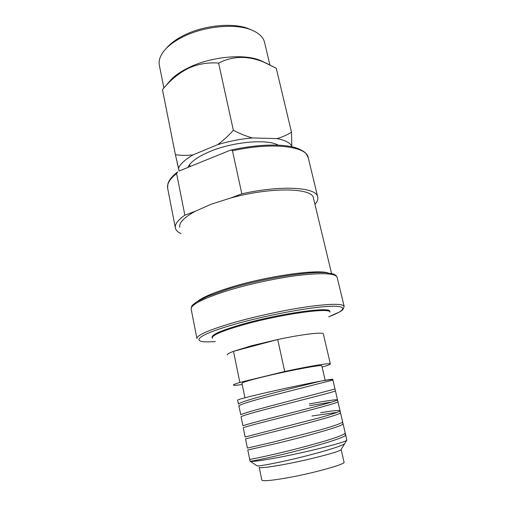 <?xml version="1.0" encoding="UTF-8"?>
<svg xmlns="http://www.w3.org/2000/svg" width="506" height="506" viewBox="0 0 506 506"><rect width="100%" height="100%" fill="white"/><g stroke="black" fill="none" stroke-linecap="round" stroke-linejoin="round"><path stroke-width="0.76" d="M277.712 339.52L251.956 345.642L233.487 351.328L277.712 339.52L284.72 371.486C310.178 365.996 330.722 362.675 330.342 363.922C330.329 364.428 327.584 365.477 322.113 367.078C327.584 365.477 330.329 364.428 330.342 363.922L323.359 333.973C323.505 331.784 302.942 334.143 277.712 339.52L251.956 345.642L233.487 351.328L239.863 382.435L284.72 371.486C310.178 365.996 330.722 362.675 330.342 363.922L323.359 333.973C323.505 331.784 302.942 334.143 277.712 339.52L284.72 371.486L239.863 382.435C235.48 383.776 233.329 384.649 233.405 385.06C233.329 384.649 235.48 383.776 239.863 382.435L233.487 351.328L277.712 339.52M179.288 170.927L230.154 150.269C231.223 149.985 231.995 150.162 232.469 150.813C271.728 141.889 306.75 146.158 308.211 157.613C306.75 146.158 271.728 141.889 232.469 150.813L241.836 193.83C281.665 184.835 316.705 187.258 317.717 196.967C318.23 199.237 317.313 201.711 314.966 204.392C317.313 201.711 318.23 199.237 317.717 196.967L308.211 157.613L305.997 153.52C305.314 152.281 299.248 148.125 291.323 146.658C276.89 143.66 253.335 144.925 230.154 150.269C231.223 149.985 231.995 150.162 232.469 150.813L241.836 193.83C281.665 184.835 316.705 187.258 317.717 196.967L308.211 157.613L305.997 153.52C305.314 152.281 299.248 148.125 291.323 146.658C276.89 143.66 253.335 144.925 230.154 150.269L179.288 170.927M176.607 173.552L177.669 171.844L176.607 173.552L184.867 215.17L195.272 211.274L211.122 204.247L230.73 197.991L241.836 193.83L230.73 197.991C271.21 186.765 312.797 187.815 313.461 198.137C312.797 187.815 271.21 186.765 230.73 197.991L211.122 204.247L195.272 211.274C184.089 217.428 178.909 222.779 179.744 227.32C178.909 222.779 184.089 217.428 195.272 211.274L184.867 215.17L176.607 173.552C169.782 179.042 166.803 183.956 167.657 188.302C166.803 183.956 169.782 179.042 176.607 173.552M188.687 67.633C211.369 56.387 245.65 53.389 261.09 60.802L266.7 63.402C249.528 55.533 233.5 55.439 218.611 63.105C208.01 62.232 197.884 63.984 188.232 68.367C178.985 73.085 170.648 79.878 163.229 88.752L162.451 89.657L175.418 154.703C181.743 155.563 187.65 155.614 193.134 154.849L217.612 144.672C222.691 141.035 227.94 136.24 233.361 130.301L218.611 63.105C208.01 62.232 197.884 63.984 188.232 68.367C178.985 73.085 170.648 79.878 163.229 88.752L162.451 89.657L175.418 154.703C181.743 155.563 187.65 155.614 193.134 154.849L217.612 144.672C229.212 141.174 240.805 138.929 252.399 137.942L276.883 138.593C281.747 137.354 286.611 135.228 291.488 132.218L276.263 68.272L266.694 63.402C249.528 55.533 233.5 55.439 218.611 63.105L233.361 130.301C240.337 133.85 246.681 136.399 252.399 137.942L276.883 138.593C284.884 140.099 289.862 142.629 291.81 146.183L291.488 132.218L276.263 68.272L261.09 60.802C245.65 53.389 211.369 56.387 188.687 67.633C180.515 71.605 174.33 75.951 170.142 80.669C174.33 75.951 180.515 71.605 188.687 67.633M182.312 37.172C203.697 26.053 235.973 23.042 252.146 30.24C259.192 33.276 263.335 37.317 264.562 42.365C263.335 37.317 259.192 33.276 252.146 30.24C235.973 23.042 203.697 26.053 182.312 37.172C175.196 40.79 169.611 44.787 165.551 49.158C169.611 44.787 175.196 40.79 182.312 37.172M183.406 35.578C203.621 25.06 234.05 22.232 249.42 29.057L252.146 30.24L249.42 29.057C234.05 22.232 203.621 25.06 183.406 35.578C176.683 39.006 171.395 42.795 167.537 46.95C171.395 42.795 176.683 39.006 183.406 35.578M179.156 170.984L175.418 154.703L178.473 168.277C180.269 163.95 185.158 159.479 193.134 154.849C185.158 159.479 180.269 163.95 178.473 168.277L179.156 170.984M212.103 337.116C212.065 334.447 221.919 330.222 241.653 324.447C279.129 313.562 331.215 306.263 329.754 311.456C331.215 306.263 279.129 313.562 241.653 324.447C221.919 330.222 212.065 334.447 212.103 337.116L212.248 337.856C212.223 335.206 222.077 331 241.817 325.231C279.312 314.371 331.398 307.041 329.925 312.189L329.754 311.456L329.925 312.189C331.398 307.041 279.312 314.371 241.817 325.231C222.077 331 212.223 335.206 212.248 337.856L212.103 337.116M241.944 383.251C242.216 382.428 249.218 380.322 262.949 376.926C288.401 370.651 323.037 364.193 321.822 365.832C323.037 364.193 288.401 370.651 262.949 376.926C249.218 380.322 242.216 382.428 241.944 383.251L244.936 397.792L241.944 383.251M242.203 384.497C236.58 385.325 233.645 385.509 233.405 385.06C233.645 385.509 236.58 385.325 242.203 384.497M237.63 400.094C237.991 399.506 246.321 397.305 262.633 393.472C293.145 386.325 334.466 378.064 332.758 379.348L321.462 380.967C307.218 384.509 282.519 390.455 263.126 395.825C248.756 399.772 240.622 402.403 238.724 403.718L238.452 404.13L237.63 400.094M250.027 461.08L249.66 459.258C250.141 459.537 258.724 457.778 275.403 453.977C291.842 450.15 307.787 446.001 323.245 441.536C337.907 437.133 345.225 434.237 345.212 432.839L345.396 435.343C343.865 438.329 304.713 449.454 275.833 456.001C260.021 459.593 251.45 461.327 250.128 461.213L250.09 461.187C251.444 461.927 260.154 460.821 276.225 457.873C306.832 452.231 347.711 441.827 346.857 440.093L332.758 379.348L332.923 380.05L263.544 397.786C247.282 402.213 239.047 404.952 238.832 405.989L239.205 406.223M341.069 449.562C341.468 451.403 307.275 460.315 281.621 464.894C268.079 467.297 260.641 468.132 259.293 467.386C260.641 468.132 268.079 467.297 281.621 464.894C307.275 460.315 341.468 451.403 341.069 449.562L344.94 443.224C345.124 445.78 307.414 456.336 279.502 462.142C265.429 465.065 257.927 466.292 256.997 465.836M284.467 478.322C311.127 473.844 346.161 464.185 344.036 462.142L341.114 449.486L344.036 462.142C346.161 464.185 311.127 473.844 284.467 478.322C270.09 480.719 262.544 481.295 261.842 480.055C262.544 481.295 270.09 480.719 284.467 478.322M187.884 167.423C190.262 162.072 197.542 156.797 209.724 151.598C232.76 141.762 267.162 138.764 278.243 145.133C267.162 138.764 232.76 141.762 209.724 151.598C197.542 156.797 190.262 162.072 187.884 167.423M189.978 166.569L189.503 164.684L189.978 166.569M189.927 165.361L190.155 166.493L189.927 165.361M180.977 233.608C177.745 232.153 175.879 230.3 175.392 228.035C174.665 224.373 177.827 220.085 184.867 215.17C177.827 220.085 174.665 224.373 175.392 228.035L167.657 188.302L175.392 228.035C175.879 230.3 177.745 232.153 180.977 233.608M227.289 354.927C227.143 354.168 229.212 352.967 233.487 351.328C229.212 352.967 227.143 354.168 227.289 354.927M212.507 338.312L212.248 337.856L212.507 338.312M159.365 65.35C158.365 60.252 160.427 54.857 165.551 49.158C160.427 54.857 158.365 60.252 159.365 65.35L163.887 87.981L159.365 65.35M169.535 81.384L163.229 88.752L169.535 81.384M238.832 405.983L240.837 414.762C242.475 413.725 250.71 411.239 265.549 407.298L335.004 388.994L335.427 390.885C334.827 391.385 327.243 393.504 312.67 397.248L265.966 409.265C249.622 413.573 241.311 416.109 241.046 416.881L242.988 425.843C244.341 425.103 252.677 422.769 267.99 418.848L315.364 406.622C329.975 402.738 337.363 400.48 337.534 399.848L337.926 401.827C338.514 402.94 298.179 413.263 268.408 420.834C251.975 425.008 243.595 427.349 243.272 427.848L245.132 436.988L317.97 418.177C332.6 414.123 339.969 411.656 340.076 410.777L340.424 412.883C340.291 414.635 300.343 425.249 270.868 432.472L245.518 438.885L247.396 448.088L272.917 442.187L320.602 429.815C335.244 425.59 342.587 422.908 342.638 421.77L342.91 424.06C342.075 426.431 302.518 437.317 273.341 444.198L247.776 449.998L249.66 459.258M311.93 415.989L337.154 412.365M339.912 410.619C338.135 410.189 331.721 410.891 320.659 412.725M309.621 405.692L331.778 402.042M337.464 399.772C335.415 399.506 326.003 400.891 309.229 403.933M217.612 144.672C222.691 141.035 227.94 136.24 233.361 130.301C240.337 133.85 246.681 136.399 252.399 137.942C240.805 138.929 229.212 141.174 217.612 144.672M276.883 138.593C281.747 137.354 286.611 135.228 291.488 132.218L291.81 146.183C289.862 142.629 284.884 140.099 276.883 138.593M215.36 341.531C189.029 343.707 193.716 335.895 234.404 324.346C264.568 315.687 306.674 307.661 327.49 306.446C348.552 305.169 346.736 310.083 328.634 316.832C346.736 310.083 348.552 305.169 327.49 306.446C306.674 307.661 264.568 315.687 234.404 324.346C193.716 335.895 189.029 343.707 215.36 341.531M228.497 288.015C263.917 276.687 315.662 269.078 327.78 272.829C315.662 269.078 263.917 276.687 228.497 288.015C213.064 292.911 202.836 297.294 197.814 301.165C202.836 297.294 213.064 292.911 228.497 288.015M226.675 290.918C248.788 284.043 278.142 277.762 300.438 275.131C323.391 272.69 335.617 273.404 337.123 277.275C335.617 273.404 323.391 272.69 300.438 275.131C278.142 277.762 248.788 284.043 226.675 290.918C202.647 298.679 190.813 304.745 191.179 309.122C190.813 304.745 202.647 298.679 226.675 290.918M233.253 322.733C255.682 316.288 285.327 309.919 307.718 306.718C330.747 303.632 342.897 303.537 344.162 306.427L337.123 277.275L335.984 275.428L333.694 274.081L325.681 272.645C307.009 271.197 260.141 279.034 227.011 289.438C260.141 279.034 307.009 271.197 325.681 272.645L333.694 274.081L335.984 275.428L337.123 277.275L344.162 306.427C342.897 303.537 330.747 303.632 307.718 306.718C285.327 309.919 255.682 316.288 233.253 322.733C208.864 329.956 196.745 335.231 196.91 338.552C196.745 335.231 208.864 329.956 233.253 322.733M269.888 64.907L264.562 42.365L269.888 64.907M325.162 380.297L321.822 365.832L325.162 380.297M344.877 443.326L346.812 440.163M167.644 188.264L167.891 183.83L168.833 181.452C170.459 178.365 173.406 175.158 177.676 171.838C173.406 175.158 170.459 178.365 168.833 181.452L167.891 183.83L167.644 188.264M331.544 273.436L313.461 198.137L331.544 273.436M328.622 316.857L340.121 311.702L342.891 309.678L344.162 306.427L342.891 309.678L340.121 311.702L328.622 316.857M196.91 338.552L191.179 309.122L196.91 338.552M191.173 309.096C191.344 306.68 192.027 305.15 193.222 304.511L196.625 301.899L207.473 296.44L227.011 289.438L207.473 296.44L196.625 301.899L193.222 304.511C192.027 305.15 191.344 306.68 191.173 309.096M261.842 480.055L259.23 467.335L261.842 480.055M257.042 465.868L250.173 461.238M167.537 46.95L165.551 49.158L167.537 46.95"/></g></svg>
